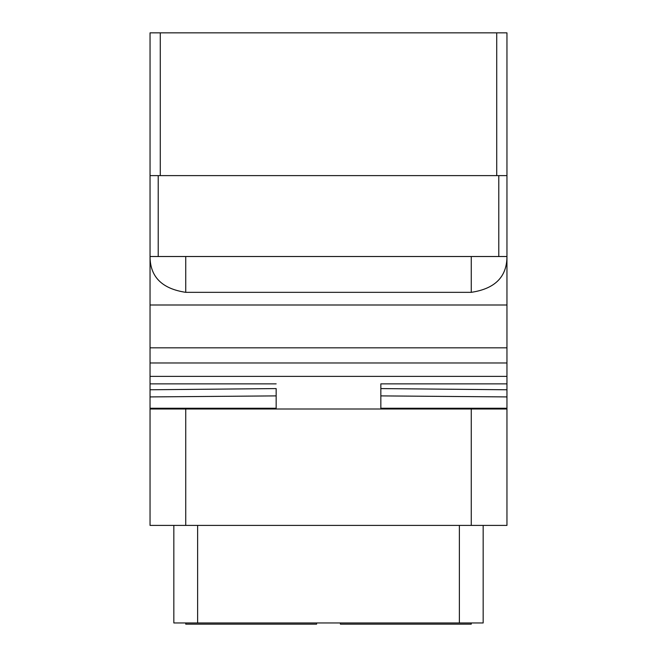<?xml version="1.0" encoding="UTF-8"?>
<svg xmlns="http://www.w3.org/2000/svg" width="657" height="657" viewBox="0 0 657 657"><rect width="100%" height="100%" fill="white"/><g stroke="black" fill="none" stroke-linecap="round" stroke-linejoin="round"><path stroke-width="0.99" d="M483.166 525.403L483.166 622.959L173.834 622.959L173.834 525.403M150.042 408.252L150.042 389.773L276.154 388.583L276.154 408.252L150.042 408.252L150.042 525.403L506.958 525.403L506.958 376.379L150.042 376.379L150.042 32.85L506.958 32.85L506.958 376.379M150.042 389.773L150.042 376.379M150.042 396.918L276.154 395.892M276.154 383.86L150.042 383.86M150.042 409.007L506.958 409.007M506.958 389.773L380.846 388.583L380.846 383.86L506.958 383.86M380.846 383.86L380.846 408.252L506.958 408.252M150.042 304.996L506.958 304.996M380.846 395.892L506.958 396.918M506.958 256.641C506.859 276.876 494.959 288.776 471.266 292.332L185.734 292.332C162.041 288.776 150.141 276.876 150.042 256.641M150.042 256.517L506.958 256.517M506.958 175.616L150.042 175.616M340.4 622.959L340.4 624.15L340.4 622.959M471.266 622.959L471.266 624.15L340.4 624.15M185.734 622.959L185.734 624.15L316.6 624.15L316.6 622.959L316.6 624.15M185.734 525.403L185.734 409.007M506.958 362.984L150.042 362.984M150.042 347.824L506.958 347.824M185.734 292.332L185.734 256.517M158.214 256.517L158.214 175.616M498.786 175.616L498.786 256.517M160.267 175.616L160.267 32.85M496.733 32.85L496.733 175.616M471.266 256.517L471.266 292.332M471.266 525.403L471.266 409.007M197.626 622.959L197.626 525.403M459.374 622.959L459.374 525.403"/></g></svg>
